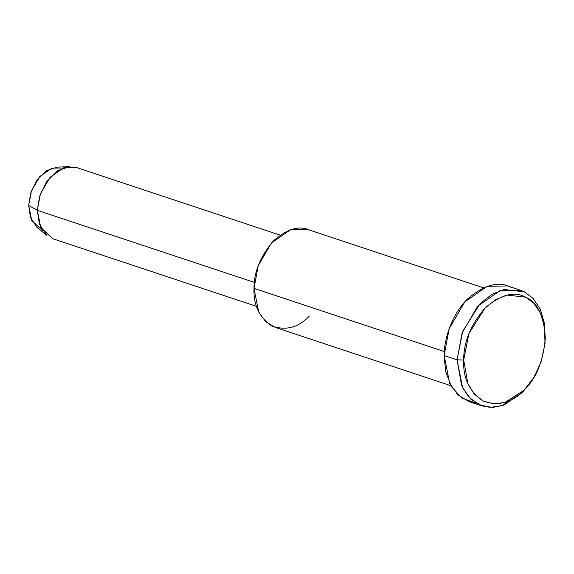 <?xml version="1.0" encoding="UTF-8"?>
<svg xmlns="http://www.w3.org/2000/svg" width="574" height="574" viewBox="0 0 574 574"><rect width="100%" height="100%" fill="white"/><g stroke="black" fill="none" stroke-linecap="round" stroke-linejoin="round"><path stroke-width="0.86" d="M544.977 343.898L544.733 324.439L540.306 309.243L533.009 298.308L524.335 291.822L504.087 289.504L491.975 294.297L480.129 303.581L462.687 331.363L457.062 359.848L463.692 360.013L468.879 333.716L484.987 308.08L495.922 299.506L507.093 295.079L525.791 297.224L533.791 303.208L540.536 313.304L544.618 327.331L544.977 343.898L541.06 361.964L533.791 377.584L524.005 390.234L505.034 402.403L493.92 403.909L483.2 401.09L474.224 394.037L467.918 383.805L463.692 360.013L457.062 359.848L461.639 385.62L468.47 396.706L478.199 404.347L489.809 407.397L501.848 405.768L522.405 392.587L533.791 377.584M280.105 235.132L76.371 167.493L63.822 167.73L50.031 177.33L40.424 193.854L37.346 210.342L28.7 205.435L30.458 217.474L37.045 227.426L46.889 235.469L39.362 224.104L37.346 210.342L39.613 196.322L46.709 181.556L57.852 170.593L69.748 166.596L57.056 167.163L46.645 170.657L36.887 180.25L30.68 193.173L28.7 205.435L37.346 210.342L40.754 227.483L52.729 238.712L256.463 306.344M42.34 230.317L31.721 220.531L28.7 205.435L31.419 190.934L39.907 176.433L52.047 168.089L63.025 168.01M37.346 210.342L254.39 282.394L37.346 210.342M309.3 316.073C298.523 327.575 286.06 330.889 271.889 326.025C259.247 317.458 253.285 304.902 254.009 288.37C253.916 272.054 260.424 256.183 273.533 240.764C288.026 228.273 300.496 224.958 310.936 230.813M483.38 287.796L307.664 229.457L290.415 229.772L271.452 242.981L258.235 265.697L254.009 288.37L444.326 351.553L254.009 288.37L258.687 311.94L265.583 321.562L275.161 327.374L450.87 385.714M475.853 403.041L461.962 398.119L451.451 386.718L445.632 371.5L444.147 355.557C444.039 339.177 451.731 314.617 467.214 299.298C484.348 284.532 499.086 280.614 511.42 287.538M533.404 378.216L522.405 392.587L503.864 405.072L492.944 407.404L482.06 405.947L470.737 399.074L462.594 387.701L457.062 359.848L462.063 333.056L477.676 306.207L500.083 290.602L520.475 290.229L524.335 291.822L533.095 298.401L540.435 309.515L544.805 324.97L545.042 343.159M520.475 290.229L507.56 285.938L487.175 286.311L464.761 301.924L449.148 328.766L444.147 355.557L457.062 359.848L444.147 355.557L449.679 383.418L457.822 394.79L469.145 401.664L482.06 405.947M463.692 360.013C462.902 378.051 469.403 391.741 483.2 401.09C498.655 406.399 512.252 402.783 524.005 390.234C536.181 378.589 543.277 361.276 545.3 338.301C544.145 316.174 537.644 302.484 525.791 297.224C514.404 290.831 500.801 294.455 484.987 308.08C470.687 324.898 463.591 342.212 463.692 360.013"/></g></svg>
